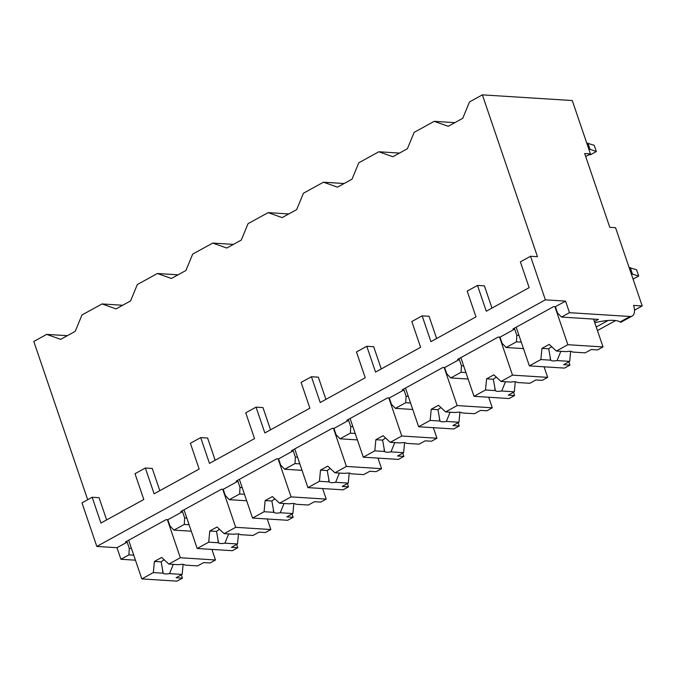 <?xml version="1.0" encoding="UTF-8"?>
<svg xmlns="http://www.w3.org/2000/svg" width="676" height="676" viewBox="0 0 676 676"><rect width="100%" height="100%" fill="white"/><g stroke="black" fill="none" stroke-linecap="round" stroke-linejoin="round"><path stroke-width="1.01" d="M609.794 227.339L615.557 227.702L642.2 305.958L633.556 305.408A12.683 6.684 -118.8 0 1 632.17 316.047A12.683 6.684 -118.8 0 1 629.998 316.495L569.488 312.675L565.55 301.116L545.38 299.84L530.542 256.263L537.462 256.703L482.368 94.86L572.268 100.538L590.435 153.891L584.672 153.528L609.794 227.339M642.2 305.958L634.51 310.183M615.659 320.551L597.449 330.556M482.368 94.86L469.507 101.924L462.747 118.308L448.222 126.294L434.195 121.342L414.143 132.361L407.383 148.745L392.857 156.731L378.83 151.77L358.779 162.798L352.027 179.182L337.493 187.167L323.474 182.207L303.423 193.235L296.663 209.611L282.129 217.604L268.11 212.644L248.058 223.663L241.298 240.048L226.773 248.041L212.746 243.081L192.694 254.1L185.934 270.485L171.408 278.47L157.381 273.51L137.329 284.537L130.578 300.921L116.044 308.907L102.025 303.946L81.973 314.974L75.213 331.358L60.679 339.344L46.661 334.383L33.8 341.456L87.677 499.725M381.264 368.944L373.701 346.729L366.781 346.289L375.56 372.079L420.607 347.32L411.828 321.531L422.145 315.861L429.066 316.292L436.628 338.515M270.535 429.818L262.972 407.603L256.06 407.163L264.84 432.953L309.887 408.186L301.107 382.396L311.425 376.726L318.337 377.166L325.9 399.381M159.815 490.692L152.252 468.468L145.332 468.029L154.111 493.818L199.158 469.06L190.379 443.27L200.696 437.6L207.616 438.031L215.179 460.255M545.38 299.84L96.812 546.436L81.982 502.86L92.156 497.266L99.068 497.705L106.631 519.928M422.145 315.861L430.925 341.65L475.972 316.883L467.192 291.094L477.51 285.424L484.422 285.863L491.984 308.079M530.542 256.263L520.376 261.857L529.156 287.646L486.289 311.214L477.51 285.424M145.332 468.029L135.014 473.707L143.794 499.496L100.935 523.055L92.156 497.266M256.06 407.163L245.743 412.833L254.522 438.623L209.476 463.39L200.696 437.6M366.781 346.289L356.463 351.968L365.243 377.757L320.204 402.516L311.425 376.726M521.28 342.14L516.447 341.828L516.81 335.296L514.689 329.077L512.966 328.967L553.652 306.6L555.376 306.71L565.55 301.116M514.689 329.077L500.02 337.138L498.288 337.028L457.601 359.395L459.334 359.505L444.656 367.575L442.924 367.465L402.237 389.832L403.969 389.942L389.291 398.012L387.559 397.902L346.881 420.269L348.605 420.379L333.927 428.449L332.203 428.339L291.517 450.706L293.24 450.816L278.571 458.877L276.839 458.767L236.152 481.135L237.884 481.244L223.207 489.314L221.475 489.204L180.788 511.571L182.52 511.681L167.842 519.751L166.119 519.641L125.432 542.008L127.156 542.118L116.982 547.712L96.812 546.436M569.488 312.675L561.494 317.069L557.497 312.929L555.376 306.71M133.747 555.182L128.913 554.878L129.277 548.346L127.156 542.118M128.913 554.878L120.919 559.272L116.982 547.712M189.103 524.745L184.278 524.441L184.641 517.909L182.52 511.681M184.278 524.441L173.96 530.111L191.308 531.209M167.842 519.751L169.963 525.979L173.96 530.111M244.467 494.308L239.634 494.004L239.997 487.472L237.884 481.244M239.634 494.004L229.325 499.674L246.672 500.772M223.207 489.314L225.328 495.542L229.325 499.674M299.831 463.88L294.998 463.567L295.361 457.035L293.24 450.816M294.998 463.567L284.68 469.245L302.028 470.335M278.571 458.877L280.684 465.105L284.68 469.245M355.196 433.443L350.362 433.139L350.726 426.598L348.605 420.379M350.362 433.139L340.045 438.808L357.393 439.907M333.927 428.449L336.048 434.668L340.045 438.808M410.552 403.006L405.727 402.702L406.09 396.17L403.969 389.942M405.727 402.702L395.409 408.372L412.757 409.47M389.291 398.012L391.412 404.24L395.409 408.372M465.916 372.569L461.083 372.265L461.446 365.733L459.334 359.505M461.083 372.265L450.774 377.935L468.122 379.033M444.656 367.575L446.777 373.803L450.774 377.935M516.447 341.828L506.13 347.506L523.477 348.596M500.02 337.138L502.133 343.366L506.13 347.506M131.465 548.481L129.277 548.346M135.445 560.184L120.919 559.272M561.494 317.069L598.378 319.402L594.398 321.59M629.998 316.495L620.061 321.962A37.07 9.996 161.2 0 0 594.779 322.705M596.232 326.99L608.079 320.475M620.061 321.962L620.838 322.283L632.17 316.047M590.435 153.891L585.686 156.502M46.661 334.383L67.33 335.685M102.025 303.946L122.694 305.256M157.381 273.51L178.05 274.819M212.746 243.081L233.414 244.382M268.11 212.644L288.779 213.946M323.474 182.207L344.143 183.517M378.83 151.77L399.499 153.08M434.195 121.342L454.863 122.643M186.821 518.044L184.641 517.909M236.676 544.442L237.791 547.712L231.454 547.315L237.513 543.977L224.905 543.183L228.674 533.93M267.257 518.982L270.848 529.536L265.398 532.536L259.06 532.13L253.001 535.468L240.386 534.665A11.703 3.16 161.2 0 0 238.189 533.93A11.703 3.16 161.2 0 0 234.031 534.268L224.187 533.643L217.047 527.01L209.78 531.006L216.523 531.429L218.542 542.777L208.698 542.16L197.189 548.49L232.341 550.703L237.791 547.712M270.848 529.536L235.696 527.322L224.187 533.643M218.542 542.777A11.703 3.16 161.2 0 0 220.748 543.521A11.703 3.16 161.2 0 0 224.905 543.183M238.484 533.955L237.513 543.977M209.78 531.006L208.698 542.16M219.582 529.367A11.703 3.16 161.2 0 0 216.523 531.429M184.016 509.797L197.189 548.49M222.75 489.289L235.696 527.322M242.185 487.607L239.997 487.472M292.04 514.005L293.156 517.275L286.818 516.878L292.877 513.549L280.261 512.746L284.03 503.493M322.621 488.545L326.212 499.108L320.762 502.099L314.425 501.702L308.366 505.031L295.75 504.237A11.703 3.16 161.2 0 0 293.545 503.502A11.703 3.16 161.2 0 0 289.396 503.831L279.543 503.214L272.411 496.581L265.144 500.57L271.879 501L273.907 512.349L264.062 511.724L252.554 518.053L287.706 520.275L293.156 517.275M326.212 499.108L291.06 496.885L279.543 503.214M273.907 512.349A11.703 3.16 161.2 0 0 276.112 513.084A11.703 3.16 161.2 0 0 280.261 512.746M293.849 503.519L292.877 513.549M265.144 500.57L264.062 511.724M274.938 498.93A11.703 3.16 161.2 0 0 271.879 501M239.38 479.36L252.554 518.053M278.106 458.852L291.06 496.885M297.55 457.179L295.361 457.035M347.405 483.568L348.52 486.838L342.174 486.441L348.241 483.112L335.626 482.309L339.394 473.056M377.977 458.108L381.577 468.671L376.126 471.662L369.789 471.265L363.722 474.594L351.114 473.8A11.703 3.16 161.2 0 0 348.909 473.065A11.703 3.16 161.2 0 0 344.752 473.394L334.907 472.777L327.775 466.144L320.509 470.141L327.243 470.564L329.271 481.912L319.427 481.287L307.91 487.616L343.07 489.838L348.52 486.838M381.577 468.671L346.416 466.448L334.907 472.777M329.271 481.912A11.703 3.16 161.2 0 0 331.468 482.647A11.703 3.16 161.2 0 0 335.626 482.309M349.213 473.09L348.241 483.112M320.509 470.141L319.427 481.287M330.302 468.493A11.703 3.16 161.2 0 0 327.243 470.564M294.744 448.932L307.91 487.616M333.471 428.415L346.416 466.448M352.914 426.742L350.726 426.598M402.761 453.131L403.876 456.41L397.539 456.004L403.597 452.675L390.99 451.881L394.759 442.628M433.341 427.68L436.933 438.234L431.491 441.234L425.145 440.828L419.086 444.157L406.47 443.363A11.703 3.16 161.2 0 0 404.273 442.628A11.703 3.16 161.2 0 0 400.116 442.966L390.272 442.341L383.131 435.707L375.864 439.704L382.608 440.127L384.636 451.475L374.783 450.858L363.274 457.179L398.426 459.401L403.876 456.41M436.933 438.234L401.781 436.012L390.272 442.341M384.636 451.475A11.703 3.16 161.2 0 0 386.833 452.21A11.703 3.16 161.2 0 0 390.99 451.881M404.578 442.653L403.597 452.675M375.864 439.704L374.783 450.858M385.666 438.056A11.703 3.16 161.2 0 0 382.608 440.127M350.1 418.495L363.274 457.179M388.835 397.978L401.781 436.012M408.27 396.305L406.09 396.17M458.125 422.703L459.241 425.973L452.903 425.576L458.962 422.238L446.354 421.444L450.123 412.191M488.706 397.243L492.297 407.797L486.847 410.797L480.509 410.391L474.451 413.729L461.835 412.926A11.703 3.16 161.2 0 0 459.638 412.191A11.703 3.16 161.2 0 0 455.48 412.529L445.636 411.904L438.496 405.27L431.229 409.267L437.972 409.69L439.992 421.038L430.147 420.421L418.638 426.75L453.79 428.964L459.241 425.973M492.297 407.797L457.145 405.575L445.636 411.904M439.992 421.038A11.703 3.16 161.2 0 0 442.197 421.782A11.703 3.16 161.2 0 0 446.354 421.444M459.933 412.216L458.962 422.238M431.229 409.267L430.147 420.421M441.031 407.628A11.703 3.16 161.2 0 0 437.972 409.69M405.465 388.058L418.638 426.75M444.2 367.55L457.145 405.575M463.635 365.868L461.446 365.733M513.49 392.266L514.605 395.536L508.267 395.139L514.326 391.801L501.71 391.007L505.479 381.754M544.07 366.806L547.661 377.36L542.211 380.36L535.874 379.963L529.815 383.292L517.199 382.498A11.703 3.16 161.2 0 0 514.994 381.754A11.703 3.16 161.2 0 0 510.845 382.092L500.992 381.475L493.86 374.842L486.593 378.83L493.328 379.261L495.356 390.61L485.512 389.984L474.003 396.313L509.155 398.536L514.605 395.536M547.661 377.36L512.509 375.146L500.992 381.475M495.356 390.61A11.703 3.16 161.2 0 0 497.561 391.345A11.703 3.16 161.2 0 0 501.71 391.007M515.298 381.779L514.326 391.801M486.593 378.83L485.512 389.984M496.387 377.191A11.703 3.16 161.2 0 0 493.328 379.261M460.829 357.621L474.003 396.313M499.556 337.113L512.509 375.146M518.999 335.44L516.81 335.296M568.854 361.829L569.969 365.099L563.623 364.702L569.691 361.373L557.075 360.57L560.843 351.317M593.545 319.089L603.026 346.932L597.576 349.923L591.238 349.526L585.171 352.855L572.564 352.061A11.703 3.16 161.2 0 0 570.358 351.326A11.703 3.16 161.2 0 0 566.201 351.655L556.356 351.038L549.216 344.405L541.958 348.394L548.692 348.824L550.72 360.173L540.868 359.548L529.359 365.877L564.519 368.099L569.969 365.099M603.026 346.932L567.865 344.709L556.356 351.038M550.72 360.173A11.703 3.16 161.2 0 0 552.917 360.908A11.703 3.16 161.2 0 0 557.075 360.57M570.662 351.351L569.691 361.373M541.958 348.394L540.868 359.548M551.751 346.754A11.703 3.16 161.2 0 0 548.692 348.824M516.194 327.192L529.359 365.877M554.92 306.676L567.865 344.709M181.32 574.87L182.427 578.149L176.09 577.743L182.148 574.414L169.541 573.62L173.309 564.367M211.892 549.419L215.492 559.973L210.042 562.973L203.696 562.567L197.637 565.905L185.03 565.102A11.703 3.16 161.2 0 0 182.824 564.367A11.703 3.16 161.2 0 0 178.667 564.705L168.823 564.08L161.682 557.447L154.415 561.443L161.158 561.866L163.186 573.214L153.334 572.597L141.825 578.918L176.985 581.14L182.427 578.149M215.492 559.973L180.331 557.751L168.823 564.08M163.186 573.214A11.703 3.16 161.2 0 0 165.383 573.949A11.703 3.16 161.2 0 0 169.541 573.62M183.128 564.392L182.148 574.414M154.415 561.443L153.334 572.597M164.217 559.804A11.703 3.16 161.2 0 0 161.158 561.866M128.66 540.234L141.825 578.918M167.386 519.726L180.331 557.751M629.119 267.544L636.589 269.792L638.71 276.019L633.066 279.12M586.743 143.042L594.204 145.298L596.325 151.517L590.511 154.719L588.652 154.872M596.325 151.517L590.013 149.337L587.892 143.118M588.855 149.269L590.013 149.337M631.24 273.763L638.71 276.019M630.277 267.611L632.39 273.839M217.909 541.087L218.061 541.535M273.265 510.65L273.417 511.107M328.629 480.222L328.781 480.67M383.993 449.785L384.145 450.233M439.358 419.348L439.51 419.796M494.714 388.911L494.866 389.368M550.078 358.483L550.23 358.931M162.544 571.524L162.696 571.972"/></g></svg>
